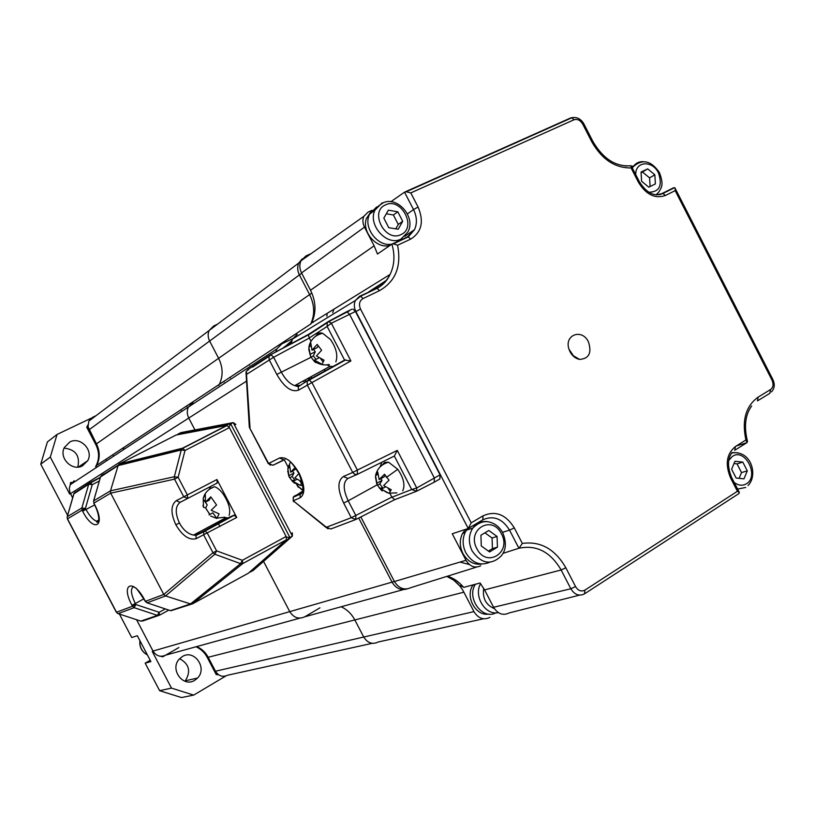 <?xml version="1.0" encoding="UTF-8"?>
<svg xmlns="http://www.w3.org/2000/svg" width="815" height="815" viewBox="0 0 815 815"><rect width="100%" height="100%" fill="white"/><g stroke="black" fill="none" stroke-linecap="round" stroke-linejoin="round"><path stroke-width="1.22" d="M230.36 377.803L229.443 377.702M106.286 459.049L106.052 459.782M372.282 643.31L227.762 675.187C222.78 677.469 218.695 676.144 215.486 671.224L208.182 657.267C205.502 652.285 201.682 648.73 196.71 646.58M299.859 618.147L165.659 655.138C160.494 657.43 156.276 656.065 153.006 651.063L136.574 619.726L153.067 651.185L152.232 651.419L153.882 652.448M69.764 492.005L69.672 494.022L70.396 493.554L72.657 497.853L69.907 492.423L69.295 488.43L70.314 484.63L74.226 480.758M96.15 466.302L96.669 465.396C100.133 458.417 100.062 451.245 96.455 443.869L88.04 426.683L88.855 421.08L92.757 417.229L96.038 415.67L92.635 417.29L91.637 418.981M249.268 364.611L249.553 365.151L249.268 364.611M489.927 617.363C483.641 620.398 478.313 618.483 473.953 611.617L463.878 592.189L354.831 619.94C351.571 613.838 346.996 609.447 341.118 606.768C346.996 609.447 351.571 613.838 354.831 619.94L363.724 637.035L354.831 619.94L208.182 657.267M378.201 642.006C372.424 644.736 367.606 643.076 363.724 637.035C367.606 643.076 372.424 644.736 378.201 642.006L483.448 618.799M213.713 325.949L217.564 324.166L213.713 325.949L209.18 330.472L213.713 325.949M96.669 465.396L219.296 384.405L218.695 385.495L219.296 384.405C223.249 376.051 223.025 367.351 218.614 358.305L209.628 341.047C207.835 337.39 207.682 333.865 209.18 330.472L298.759 263.021L302.161 258.915L298.779 263.011C297.169 266.79 297.383 270.763 299.421 274.93L309.608 294.582L299.4 274.94C297.363 270.774 297.149 266.8 298.759 263.021M70.467 493.676L188.764 418.054L194.948 429.923L188.764 418.054C186.91 414.264 186.798 410.597 188.418 407.042L192.992 402.447L188.418 407.042L276.815 348.973L281.827 343.869L292.707 338.612M406.848 588.99C400.736 590.61 395.795 588.328 392.025 582.114L358.722 518.024L392.035 582.144L289.753 611.637L263.54 561.392L289.753 611.637C293.726 617.79 298.728 619.512 304.769 616.792C298.728 619.512 293.726 617.79 289.753 611.637L153.006 651.063M218.349 523.546L219.897 526.51M319.938 607.837L304.769 616.792L403.303 589.622M123.493 448.27L124.328 447.129M122.984 448.607L123.646 447.578M82.427 465.874L87.704 460.72C93.806 450.359 80.43 436.208 69.886 441.944L64.365 447.476C58.619 457.938 72.127 471.64 82.427 465.874M77.792 467.087C80.237 455.809 75.663 449.483 64.079 448.118M194.785 680.281L197.556 678.039C207.703 668.045 194.194 648.913 182.346 656.544L179.198 659.162C169.479 669.38 183.212 687.942 194.785 680.281M184.913 681.238L185.321 680.81C191.128 671.336 189.223 663.97 179.616 658.703M160.433 656.248L162.745 656.819L178.882 647.548M207.173 657.287L208.07 657.053L217.116 674.331L216.199 674.535L207.173 657.287C204.555 652.418 200.826 648.913 195.977 646.784M217.116 674.331L218.165 674.453M216.199 674.535L218.665 674.82M152.232 651.419L171.476 688.094L193.675 695.103L225.714 676.053M161.767 656.289L162.745 656.819M70.294 484.67L70.487 482.735L71.211 482.256L71.017 484.161M95.579 466.689L96.027 465.885C99.45 458.988 99.389 451.897 95.813 444.613L86.716 427.223L87.45 426.673L96.567 444.083L95.813 444.613M87.928 424.89L86.716 427.223M87.938 425.715L87.45 426.673M113.234 454.454L112.928 455.239M224.064 381.96L223.086 381.899M171.476 688.094L159.628 690.702L181.47 697.548L193.675 695.103M150.204 660.272L145.172 663.155L150.897 661.597L137.328 635.72L131.724 637.524L119.408 614.052M91.249 418.156L57.05 434.456L47.413 441.913L40.75 464.153L67.604 515.324M145.172 663.155L159.628 690.702M40.75 464.153L50.306 457.093L69.672 494.022M57.05 434.456L50.306 457.093M189.701 403.945L191.036 403.731M186.9 406.461L185.576 406.675M179.769 410.505L181.266 410.179M275.847 351.927L276.815 348.973M246.527 381.135L188.764 418.054C186.91 414.264 186.798 410.597 188.418 407.042L70.314 484.63M311.106 323.769L219.296 384.405C223.249 376.051 223.025 367.351 218.614 358.305L209.628 341.047C207.835 337.39 207.682 333.865 209.18 330.472L88.855 421.08M311.829 293.023L309.608 294.582C314.621 304.861 314.998 314.672 310.739 324.013C314.977 314.682 314.6 304.871 309.588 294.592L96.455 443.869M463.878 592.189C459.803 584.569 454.118 579.302 446.803 576.399L453.751 580.178L459.701 585.832L463.103 586.739M333.916 309.18L332.714 312.675M460.027 562.075L469.379 564.54M406.96 588.97C400.817 590.671 395.846 588.389 392.035 582.144M249.227 572.425L253.058 570.561L292.402 536.117L233.263 422.598L181.032 432.571L178.597 433.794L230.706 423.892L289.906 537.513L250.684 571.896L250.062 571.692M228.984 426.917L230.706 423.892L233.263 422.598L235.851 424.472L234.384 424.747M286.442 537.167L289.906 537.513L292.402 536.117L292.3 532.837L291.2 533.805M145.742 457.358L141.983 459.691M178.363 434.589L178.597 433.794L176.855 434.874M133.925 461.687L137.603 459.385M179.412 522.965C183.202 529.923 187.919 533.957 193.552 535.088L196.986 534.518L204.677 530.881L233.997 515.151L236.737 517.454L216.943 479.515L217.228 483.02L187.725 498.423L183.752 496.804L174.532 479.149L174.339 476.734L178.128 477.264L187.358 494.919L187.725 498.423L180.156 502.325C175.215 506.207 174.96 513.083 179.412 522.965L175.857 524.799C170.59 513.185 170.702 505.157 176.213 500.716L180.156 502.325L187.307 498.597M223.83 517.535L227.935 517.892L233.997 515.151M190.506 603.925L240.598 563.634L214.834 554.241L216.596 550.879L242.361 560.302L242.778 563.552L240.598 563.634L242.361 560.302L286.126 536.484L286.473 539.724L242.778 563.552L192.595 603.813L190.506 603.925L165.567 595.959L147.087 602.835L145.213 601.419L163.754 594.461L110.697 493.156L93.898 503.14L93.654 500.889L110.494 490.834L118.124 465.538L119.387 463.918L182.55 448.199L185.025 450.471L178.128 477.264L174.532 479.149L110.697 493.156M157.417 615.386L159.149 612.289L159.475 615.213L157.417 615.386L134.129 607.664L132.468 606.228L135.84 604.536L134.129 607.664L118.124 613.634L140.812 621.122L157.417 615.386M78.953 490.131L74.073 493.228L67.258 516.69L81.846 507.959L85.422 508.387L85.952 509.385C89.569 515.987 93.114 519.939 96.588 521.213L98.584 521.091M75.214 492.036L74.97 492.668M110.667 493.106L110.494 490.834L174.339 476.734L181.256 449.972L185.025 450.471L229.402 427.62L226.906 425.42L176.142 435.006L119.387 463.918M118.124 465.538L100.439 476.979M93.562 501.296L100.581 476.673L101.641 475.705M98.788 520.092L96.588 521.213C96.69 522.833 97.392 522.629 98.707 520.612C99.094 516.211 97.617 510.761 94.285 504.261L93.756 503.242L94.285 504.251M136.828 459.579L133.161 461.871M74.073 493.228L89.996 482.633L92.258 484.64L88.682 484.232L73.808 493.87M67.136 516.924L67.482 518.829L116.504 612.238L132.468 606.228L131.949 605.239L135.321 603.548L135.84 604.536L159.149 612.289L165.313 608.927M140.475 621.01L142.819 620.948L158.66 615.488M117.788 613.491L116.341 612.259L117.788 613.491M192.595 603.813L248.31 573.23L286.473 539.724M170.437 610.629L190.567 603.935M163.754 594.461L212.98 552.723L216.596 550.879L207.387 533.255L205.146 530.871L203.781 531.737L234.476 515.121M236.737 517.454L196.069 538.705L196.089 535.363L203.781 531.737L203.77 535.098L212.98 552.723L214.834 554.241L165.547 595.948L163.784 594.522M225.297 518.055L193.552 535.088L196.089 535.363L227.935 517.892M118.114 465.599L181.256 449.972L182.55 448.199L226.906 425.42M286.126 536.484L229.402 427.62M210.851 486.341L209.16 489.448M313.082 322.465L313.357 321.894M306.043 256.277L309.761 254.586M588.42 341.831C582.042 328.16 563.97 334.833 568.982 349.187L570.062 351.825C572.385 356.053 575.553 358.58 579.567 359.405C589.041 358.722 591.996 352.864 588.42 341.831M372.078 210.29L368.125 212.063L363.877 216.291C362.41 219.683 362.604 223.29 364.468 227.12L301.55 272.933C299.472 268.675 299.288 264.62 300.99 260.79L305.87 255.981L311.228 253.547M376.214 288.306C382.276 285.291 386.901 280.666 390.079 274.451C394.501 265.252 395.112 255.136 391.903 244.123L377.467 254.025L374.126 245.814L364.468 227.12M399.757 240.486L400.247 239.549M301.55 272.933L310.515 290.221L374.126 245.814M291.22 343.665L292.453 339.091L297.241 334.323M476.612 567.087L411.117 587.554C404.474 590.59 398.912 588.583 394.409 581.533L466.007 560.302C470.021 566.649 474.931 568.473 480.738 565.793M466.007 560.302L452.254 533.764L468.228 528.497L471.202 522.843L483.061 515.834C495.449 510.373 505.86 514.387 514.285 527.875L522.334 543.432C540.508 540.926 555.005 549.045 565.844 567.79L575.553 586.596C578.151 590.732 581.268 591.904 584.915 590.121L737.412 491.282L739.358 492.494L738.961 493.533L585.15 593.442M478.425 523.067L477.6 522.935M447.455 576.195C453.721 578.161 459.12 581.9 463.654 587.401L480.086 582.99L484.579 589.887L493.584 607.277L570.836 588.756L561.127 569.98C550.461 551.816 536.402 544.573 518.951 548.25L522.334 543.432M579.496 595.144L509.171 612.931C503.049 615.895 497.853 614.011 493.584 607.277M326.886 316.23L327.161 313.357M394.409 581.533L360.851 516.934M359.761 296.191L377.121 288.306C382.999 285.128 387.319 280.503 390.079 274.451L311.503 323.046C316.444 312.685 316.108 301.744 310.515 290.221M737.412 491.282L730.648 478.089C724.922 464.356 726.522 453.833 735.456 446.518L745.908 439.968C741.711 420.326 745.796 406.033 758.174 397.099L770.613 389.499C773.272 387.349 773.73 384.211 771.988 380.085L675.166 190.629L665.417 195.488C655.026 199.074 646.01 194.632 638.369 182.163L631.085 167.931L631.218 165.74L625.299 166.016M675.166 190.629L675.146 188.326L674.677 187.623L673.934 188M745.908 439.968L747.508 441.486L746.917 442.657L736.302 445.988M518.951 548.25L502.967 553.354M391.903 244.123L393.401 243.838L397.577 245.234C401.632 266.25 395.611 281.389 379.505 290.649L363.032 298.565C359.415 300.867 358.58 304.352 360.525 309.048L471.202 522.843M390.833 201.733L404.566 192.136L406.247 191.77L410.801 192.9L418.085 207.02C424.167 221.537 421.681 232.244 410.638 239.141L397.577 245.234M249.472 427.457L268.593 463.501L279.464 458.03C285.719 456.38 292.33 461.524 299.288 473.454C305.034 485.954 305.319 494.063 300.154 497.782L293.247 500.797L326.407 527.254L351.275 517.708L355.829 519.491L355.809 515.457L391.852 497.13L394.643 499.707L416.068 491.445M249.319 427.009L250.022 427.844L246.283 371.222L246.792 374.228L273.616 357.286L281.277 372.017C285.27 379.362 289.743 383.906 294.704 385.648L299.523 385.322M247.353 370.519L246.436 371.12M246.181 371.559L246.018 372.628M389.855 493.269L391.852 497.13M391.913 497.242L411.697 489.53L394.338 456.043L357.469 474.289M381.797 462.258L380.157 466.842M394.338 456.043L397.272 450.4L416.73 487.951L416.638 491.221L411.697 489.53L416.73 487.951L434.375 478.048L349.584 314.335L347.129 311.921L342.392 314.427L349.299 310.912M308.304 380.157L298.31 386.687L308.447 380.075L344.582 360.077L350.898 360.943L331.348 323.229L328.598 321.385L327.253 322.822L327.141 326.438L331.348 323.229L349.584 314.335L347.19 311.931M328.19 321.64L308.793 334.231L308.376 335.047L309.262 337.94L310.994 341.281M416.781 491.15L434.222 482.195L434.375 478.048L349.584 314.335L355.462 311.493L353.058 309.099M252.507 367.147L268.96 356.389L269.154 359.71L276.805 374.431L311.34 357.123M326.846 364.876L330.034 366.322L332.948 366.516M303.139 381.033L304.79 382.225M310.821 378.751L307.133 378.853M305.686 379.637L305.666 381.705M434.497 482.032L439.876 478.986L440.039 474.85L355.462 311.493M434.222 482.195L434.375 478.048L440.039 474.85M311.269 376.591L311.32 378.476M324.635 371.11L324.594 369.307M376.632 206.99L369.501 214.223L368.859 215.883C363.816 229.209 378.822 247.414 392.005 244.062M370.825 211.869L366.424 218.501C361.177 232.204 377.905 250.419 390.63 244.989M398.026 241.281L399.055 240.374M395.784 228.842L398.27 224.451L393.39 214.987L386.31 213.785M402.702 221.303L397.791 211.788L388.368 210.178L383.834 218.114L388.765 227.68L398.219 229.249L402.702 221.303L398.27 224.451M393.39 214.987L397.791 211.788M473.118 584.864L472.781 585.374C464.957 596.784 475.96 616.609 488.684 614.062M475.4 584.243C466.17 597.884 482.297 620.368 495.856 612.849M633.948 165.822L631.574 166.494M650.105 186.523L649.586 177.884L642.475 171.996L641.099 172.668M648.781 187.175L655.382 183.925L654.832 174.797L647.691 168.878L641.059 172.077L641.599 181.246L648.781 187.175M642.475 171.996L647.691 168.878M649.586 177.884L654.832 174.797M739.113 478.344L741.518 472.578L737.045 463.857L734.009 463.531M731.615 469.226L736.128 478.038L743.973 478.843L747.294 470.876L742.801 462.105L734.967 461.259L731.615 469.226M737.045 463.857L742.801 462.105M741.518 472.578L747.294 470.876M467.637 528.701L465.334 532.103C462.237 538.695 462.4 545.581 465.834 552.774C472.262 563.022 480.198 566.191 489.672 562.279M465.569 529.373L462.421 533.642C459.436 539.968 459.599 546.58 462.9 553.477C467.616 561.545 473.912 565.07 481.797 564.062M475.522 525.329L473.26 525.502M478.385 523.464L476.327 523.688M488.389 551.093L492.433 548.638L492.056 537.992L484.925 532.827M488.817 530.484L480.921 535.221L481.288 545.968L489.581 551.949L497.445 547.171L497.058 536.464L488.817 530.484M492.056 537.992L497.058 536.464M492.433 548.638L497.445 547.171M289.855 342.779L282.876 348.158M291.841 340.568L284.028 347.536M293.064 482.022L289.284 477.152L287.797 468.472L289.57 464.978L290.69 472.231L295.132 467.474M296.772 479.373L293.084 481.349L294.327 483.152M299.951 481.125L301.326 482.979M298.891 473.546L294.877 477.896L302.131 481.92L300.307 485.363L293.084 481.349M292.605 471.213L293.95 473.026L292.167 476.49L290.181 477.549M293.95 473.026L288.907 475.716M289.488 467.576L287.797 468.472M296.1 468.849L290.69 472.231M292.167 476.49L295.01 480.32M314.621 361.789L310.607 356.532L308.814 347.047L310.76 342.87L311.992 350.195L317.167 344.429L321.619 350.226L316.434 355.972L324.054 360.199L322.047 364.325L314.447 360.118L315.649 362.665M315.945 336.086L315.965 336.055C317.33 333.315 319.551 332.388 322.638 333.274L330.442 339.478C336.259 347.985 338.062 355.452 335.841 361.88M313.51 349.452L315.293 351.774L313.327 355.9L315.986 359.364M313.327 355.9L311.259 356.919M318.981 357.877L314.447 360.118M320.733 358.865L322.974 361.789M315.293 351.774L310.036 354.352M310.77 346.09L308.814 347.047M317.972 346.11L317.269 347.608L311.992 350.195M381.298 490.182L377.223 484.884L375.532 475.614L377.753 471.966L379.148 479.597L384.507 474.228L389.04 480.188L383.661 485.546L391.281 489.764L389 493.35L381.41 489.143L382.255 490.997M382.031 465.233L384.568 462.4L388.561 462.197L397.761 469.318C403.649 477.957 405.299 485.129 402.722 490.844M388.266 488.603L390.171 491.109M385.403 486.912L381.41 489.143M380.758 478.711L382.031 480.392L379.8 483.978L377.783 485.098M382.031 480.392L376.917 483.224M377.712 474.228L377.763 474.778M377.549 474.493L375.532 475.614M385.077 475.471L384.272 476.765L379.148 479.597M379.8 483.978L383.03 488.236M209.781 514.499L205.716 508L203.434 507.185L203.23 498.026L205.309 494.511L205.411 502.172L210.79 496.855L209.292 500.125L205.411 502.172M210.127 488.766L214.457 486.718C217.259 487.513 220.203 490.009 223.269 494.196C228.862 502.835 230.818 509.884 229.147 515.335M210.79 496.855L216.566 504.964L211.167 510.282L219.062 513.857L216.882 518.462L210.657 516.027M204.667 494.817L203.23 498.026M203.21 499.198L207.173 504.791L205.716 508M206.501 509.518L209.964 514.397M209.027 514.897L212.898 512.839L216.882 518.462M215.486 671.224L473.953 611.617M368.543 291.984L386.127 280.513M89.09 429.8L299.4 274.94M191.841 604.058L170.814 610.761L147.087 602.835L144.856 600.349L145.202 601.399M99.277 481.044L92.258 484.64L85.422 508.387L82.081 510.149L81.846 507.959L88.825 483.855L100.286 477.529M94.438 504.159C106.449 526.541 93.715 533.234 82.61 511.158L94.642 504.964M127.863 461.81L126.457 462.523M105.828 473.046L101.916 475.043M90.058 482.602L100.337 477.346M82.61 511.158L82.081 510.149L67.36 518.921L116.341 612.259M133.894 586.718C130.206 588.104 130.685 593.717 135.321 603.548L143.837 598.862M131.949 605.239C120.121 583.571 133.324 577.825 144.856 600.349M168.827 610.099L159.587 615.152M196.069 538.705C189.141 540.416 182.407 535.781 175.857 524.799M176.213 500.716L216.943 479.515M461.789 585.282L459.701 585.832M394.358 581.441L392.025 582.114M301.713 273.249L299.421 274.93M631.085 167.931C615.009 168.145 601.898 159.404 591.741 141.718L582.735 124.135C580.331 120.192 577.428 118.746 574.015 119.764L410.801 192.9M583.846 123.829L582.735 124.135M592.841 141.392L591.741 141.718M638.369 182.163L639.388 181.765L631.34 166.026M665.417 195.488L662.941 193.461L656.116 194.917M661.912 193.583L673.74 187.705M771.988 380.085L772.793 379.372M770.613 389.499L769.859 393.309L757.991 400.583M758.174 397.099L757.441 400.919M746.183 440.141L746.917 442.657L735.415 449.88M735.456 446.518L734.712 450.318M730.648 478.089L731.503 477.183M584.915 590.121L584.477 593.88C579.17 596.488 574.616 594.787 570.836 588.756L575.553 586.596M565.844 567.79L561.127 569.98L484.579 589.887M518.911 548.261L509.538 530.137L514.285 527.875M468.696 528.212L482.796 519.848L483.061 515.834M502.488 532.297L509.538 530.137C502.488 518.778 493.707 515.274 483.203 519.624M468.228 528.497L355.89 311.554L360.525 309.048M355.585 311.748L355.89 311.554C354.005 307.673 353.842 303.985 355.401 300.49L359.558 296.293L360.648 296.202L363.032 298.565M292.453 339.091L355.401 300.49L360.648 296.202L377.121 288.306L379.505 290.649M392.29 243.95L407.113 237.063L408.315 236.9L410.638 239.141M407.469 236.89L414.54 229.636C417.311 223.371 416.974 216.688 413.521 209.567L418.085 207.02M407.439 213.917L413.521 209.567L404.535 192.157M405.096 191.902L570.469 118.032L571.784 117.808L574.015 119.764M571.132 117.778L573.668 117.462M570.469 118.032L568.778 119.153M659.906 194.714L661.729 193.675M376.021 288.408L372.7 290.425M407.113 237.063L405.32 238.296M302.772 491.027L293.645 497.069M279.464 458.03L283.905 459.813L272.984 465.253L284.384 459.823M302.854 490.62L298.168 486.433L302.936 490.182M326.479 527.794L293.247 500.797L293.217 497.252L294.307 496.111L302.294 492.413M293.451 501.622L293.217 497.252L300.114 494.206L302.345 492.311M288.204 459.915C290.914 461.769 294.49 466.323 298.922 473.596C303.822 486.575 304.209 493.442 300.114 494.206L300.154 497.782M272.984 465.253L268.593 463.501L270.468 465.273M377.141 484.823L348.199 500.807L355.809 515.457L351.275 517.708L343.665 503.059L348.199 500.807C342.962 489.479 342.901 482.011 347.995 478.415L357.113 474.442M343.665 503.059C337.471 489.672 337.359 480.84 343.36 476.551L352.701 472.435L354.8 474.391L357.388 474.33L357.367 470.082L397.272 450.4M343.36 476.551L347.995 478.415M308.447 380.075L309.343 380.014L307.133 381.502L307.306 385.026L352.701 472.435L357.367 470.082L311.931 382.571L298.473 390.171C291.464 392.504 284.241 387.257 276.805 374.431M344.582 360.077L327.141 326.438L309.262 337.94M270.427 354.841L308.681 334.282M328.71 321.324L346.09 312.033M247.516 369.827L269.867 355.187M350.898 360.943L311.931 382.571L309.343 380.014L345.743 359.863M394.511 499.768L355.992 519.41M355.228 519.726L330.849 528.976L326.407 527.254L328.058 528.925M296.466 483.978L297.801 486.555L297.017 484.232M284.333 459.843L288.133 467.148M285.495 459.049L285.036 458.173M247.342 370.377L248.494 369.776M308.396 334.833L270.295 354.912L268.96 356.389L271.161 354.841L273.616 357.286L309.323 338.052M330.034 366.322L294.704 385.648L298.31 386.687L298.473 390.171M346.324 311.921L351.948 309.201M382.164 202.843L375.002 210.107C367.392 224.808 386.982 246.65 400.888 239.111L407.683 232.316C416.445 217.992 398.087 196.048 383.386 202.67C377.192 206.725 374.401 209.2 375.002 210.107L369.501 214.223M385.617 204.84C368.981 211.391 385.22 242.799 400.97 234.577C417.331 227.864 401.377 196.935 385.617 204.84M480.606 583.642C473.321 596.06 485.414 615.773 498.352 612.625M483.713 588.308C482.327 598.22 485.872 604.995 494.369 608.611M643.106 161.645C638.787 161.533 635.445 163.275 633.082 166.871L632.399 168.104M648.689 192.218C659.406 192.085 662.677 185.688 658.5 173.004C652.438 159.944 635.18 161.075 635.761 174.675M656.065 194.907L658.907 191.912C661.036 187.725 664.357 185.779 659.447 172.586C651.104 160.494 642.312 158.589 633.082 166.871L632.073 167.483M737.921 452.783L732.002 452.6M734.234 482.5C738.522 485.608 742.608 486.025 746.489 483.753C759.641 476.092 745.032 447.567 732.451 456.349L728.844 460.302M737.606 489.071L745.735 487.452M472.109 550.909C481.359 563.899 491.038 565.6 501.133 556.024C506.135 550.125 506.675 542.393 502.774 532.816C500.145 527.998 496.498 524.656 491.812 522.792C488.44 521.539 481.471 519.491 472.761 528.14C468.482 535.068 468.268 542.658 472.109 550.909M476.846 548.648C486.382 568.401 512.014 552.611 501.429 533.825C492.158 514.234 466.251 529.536 476.846 548.648M491.323 522.619C483.794 520.011 477.6 521.855 472.761 528.14L466.506 530.158M291.953 340.262L288.296 345.244M147.383 654.893C141.983 651.837 139.508 647.11 139.956 640.743M291.821 480.585L294.938 480.239M386.33 477.447L397.761 469.318M379.576 488.287L382.714 487.828M78.403 467.036L87.704 460.72M185.321 680.81L197.556 678.039M96.027 465.885L96.618 465.497M118.267 465.141L100.724 476.286L93.582 500.95M73.87 493.656L67.197 516.73L67.35 518.911M135.524 587.941C135.687 587.167 138.733 591.313 144.662 600.38M118.715 464.448L181.867 448.759M182.896 448.23L227.263 425.43M300.633 261.615L298.779 263.011M568.982 349.187L573.424 355.798L579.567 359.405M363.877 216.291L300.99 260.79M406.247 191.77L571.784 117.808C576.725 116.728 580.738 118.705 583.805 123.758L592.811 141.321C603.069 158.905 615.875 167.044 631.218 165.74M674.677 187.623L662.941 193.461C654.537 197.087 646.682 193.175 639.368 181.735M771.448 391.923C774.617 388.49 775.085 384.323 772.834 379.454L675.146 188.326M747.508 441.486C743.84 426.663 745.226 414.835 751.644 406.002M739.358 492.494L731.564 477.305C727.449 467.077 727.53 458.916 731.819 452.804M393.401 243.838L408.315 236.9L414.54 229.636L404.872 236.309M249.461 427.539L268.267 463.664M246.018 372.638L249.319 427.111M347.129 311.921L329.382 321.304L308.376 335.047M297.811 486.575L298.372 487.278M308.416 378.15L309.14 378.669M366.424 218.501L368.859 215.883M472.781 585.374L474.982 584.355M748.007 485.526C758.154 475.838 751.654 449.819 731.687 453.008M462.421 533.642L465.334 532.103M288.388 345.03L291.811 340.67M139.864 640.559C139.294 647.09 141.8 651.868 147.403 654.924M290.456 462.085L288.103 467.27M287.705 470.866L288.887 476.306M292.167 481.023L293.043 481.818M294.653 482.979L298.993 484.925M300.47 485.271L302.885 485.557M322.638 333.274C315.7 334.965 311.218 339.02 309.221 345.438M308.722 349.207L310.607 356.532M316.251 362.369C320.264 364.733 324.635 365.446 329.352 364.519M388.561 462.197C381.644 464.183 377.365 468.421 375.735 474.931M375.46 477.05L376.795 484.018M379.046 487.533L387.156 492.708M389.285 493.187L396.864 492.851M217.605 518.034L224.991 517.199M202.955 505.422L203.434 507.185M214.457 486.718C209.812 488.287 206.399 491.18 204.239 495.388"/></g></svg>
